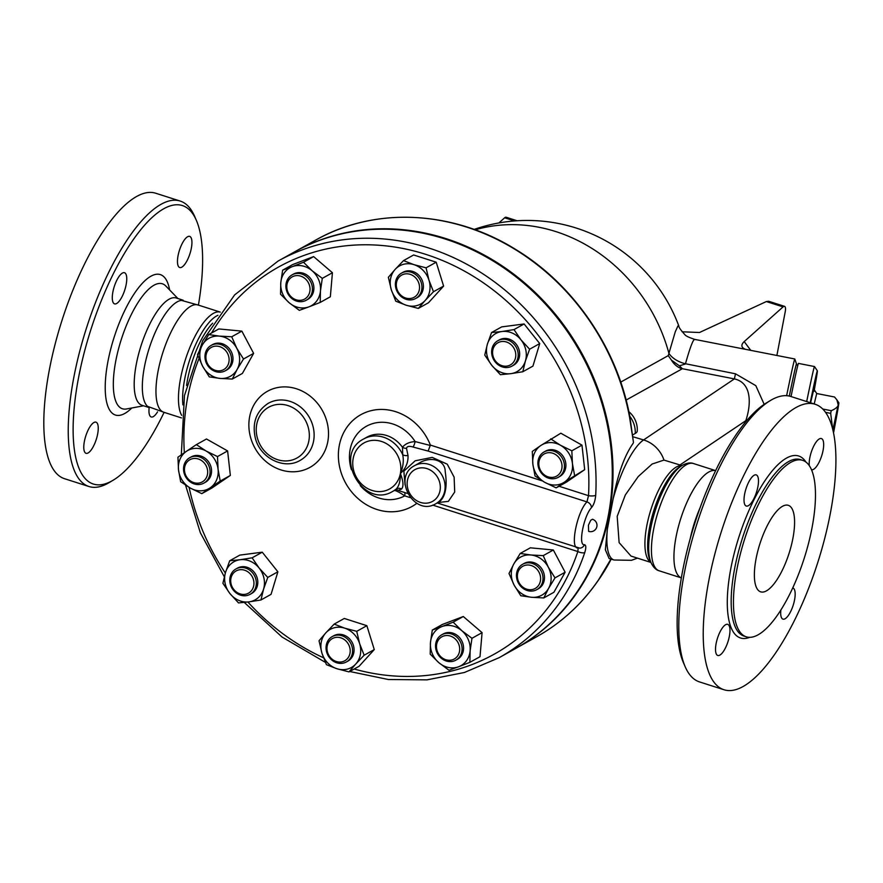 <?xml version="1.0" encoding="UTF-8"?>
<svg xmlns="http://www.w3.org/2000/svg" width="883" height="883" viewBox="0 0 883 883"><rect width="100%" height="100%" fill="white"/><g stroke="black" fill="none" stroke-linecap="round" stroke-linejoin="round"><path stroke-width="1.32" d="M163.951 412.67A146.203 49.382 -72.3 0 1 113.134 480.22A146.203 49.382 -72.3 0 1 78.499 377.935A146.203 49.382 -72.3 0 1 136.788 234.823A146.203 49.382 -72.3 0 1 196.324 220.264A146.203 49.382 -72.3 0 1 198.476 304.756M196.324 220.264L194.525 216.125A149.845 50.607 107.7 0 0 180.275 201.092A149.845 50.607 107.7 0 0 73.764 377.714A149.845 50.607 107.7 0 0 88.929 486.511A149.845 50.607 107.7 0 0 109.26 482.537L113.134 480.22M88.112 452.946A16.347 5.519 -72.3 0 1 86.026 453.299A16.347 5.519 -72.3 0 1 84.978 438.752A16.347 5.519 -72.3 0 1 93.918 422.516A16.347 5.519 -72.3 0 1 95.993 422.162A16.347 5.519 -72.3 0 1 97.053 436.699A16.347 5.519 -72.3 0 1 88.112 452.946M157.549 411.864A16.347 5.519 -72.3 0 1 151.214 416.964A16.347 5.519 -72.3 0 1 149.15 407.714M187.604 236.743A16.347 5.519 -72.3 0 1 189.679 236.39A16.347 5.519 -72.3 0 1 190.739 250.938A16.347 5.519 -72.3 0 1 181.799 267.174A16.347 5.519 -72.3 0 1 179.713 267.527A16.347 5.519 -72.3 0 1 178.664 252.98A16.347 5.519 -72.3 0 1 187.604 236.743M112.881 291.997A16.347 5.519 -72.3 0 1 124.503 272.726A16.347 5.519 -72.3 0 1 126.159 284.591A16.347 5.519 -72.3 0 1 114.536 303.862A16.347 5.519 -72.3 0 1 112.881 291.997M88.929 486.511L64.503 478.696A149.845 50.607 -72.3 0 1 49.338 369.9A149.845 50.607 -72.3 0 1 155.849 193.278L180.275 201.092M148.852 407.482L141.964 405.275A56.302 19.018 -72.3 0 1 136.269 364.392A56.302 19.018 -72.3 0 1 176.291 298.024L183.178 300.231M181.445 417.902L163.741 412.24A56.302 19.018 -72.3 0 1 158.035 371.357A56.302 19.018 -72.3 0 1 198.057 304.988L220.264 312.096A56.302 19.018 -72.3 0 0 180.54 378.564A56.302 19.018 -72.3 0 0 181.666 415.363M164.989 412.648L147.538 406.368A56.302 19.018 -72.3 0 1 144.404 366.997A56.302 19.018 -72.3 0 1 181.457 300.375L199.315 305.397M723.917 689.722L699.491 681.908A149.845 50.607 -72.3 0 1 685.241 666.875A149.845 50.607 -72.3 0 1 684.325 573.111A149.845 50.607 -72.3 0 1 770.506 400.463A149.845 50.607 -72.3 0 1 790.837 396.489L815.263 404.304A149.845 50.607 -72.3 0 1 817.79 562.438A149.845 50.607 -72.3 0 1 723.917 689.722A149.845 50.607 -72.3 0 1 708.751 580.937A149.845 50.607 -72.3 0 1 815.263 404.304M770.506 400.463L766.632 402.78A146.203 49.382 107.7 0 0 682.548 571.257A146.203 49.382 107.7 0 0 683.442 662.736L685.241 666.875M792.912 538.299A45.408 15.331 -72.3 0 1 760.638 591.831A45.408 15.331 -72.3 0 1 759.866 543.906A45.408 15.331 -72.3 0 1 788.309 505.33A45.408 15.331 -72.3 0 1 792.912 538.299M736.864 569.546A92.627 31.28 -72.3 0 1 802.713 460.363A92.627 31.28 -72.3 0 1 804.27 558.111A92.627 31.28 -72.3 0 1 746.245 636.798A92.627 31.28 -72.3 0 1 736.864 569.546M757.89 486.765A16.347 5.519 -72.3 0 1 746.267 506.036A16.347 5.519 -72.3 0 1 745.992 488.785A16.347 5.519 -72.3 0 1 756.234 474.899A16.347 5.519 -72.3 0 1 757.89 486.765M809.292 465.595A16.347 5.519 -72.3 0 1 813.011 447.626A16.347 5.519 -72.3 0 1 821.411 438.564A16.347 5.519 -72.3 0 1 822.47 453.111A16.347 5.519 -72.3 0 1 813.53 469.348A16.347 5.519 -72.3 0 1 811.554 469.734M792.713 587.946A16.347 5.519 -72.3 0 1 792.912 588.001A16.347 5.519 -72.3 0 1 793.188 605.252A16.347 5.519 -72.3 0 1 782.945 619.138A16.347 5.519 -72.3 0 1 780.881 609.921M725.649 624.689A16.347 5.519 -72.3 0 1 727.724 624.336A16.347 5.519 -72.3 0 1 728 641.588A16.347 5.519 -72.3 0 1 717.769 655.473A16.347 5.519 -72.3 0 1 716.709 640.926A16.347 5.519 -72.3 0 1 725.649 624.689M349.712 671.499L388.365 679.513L427.041 679.855L464.414 672.493L499.138 657.68A227.03 201.015 -119.1 0 0 584.767 552.559A5.453 1.976 -161.4 0 1 577.846 551.555A221.578 196.192 60.9 0 1 354.171 669.016M211.589 332.99A221.578 196.192 60.9 0 1 445.164 261.644A221.578 196.192 60.9 0 1 588.508 495.683A5.453 1.479 3.3 0 0 595.694 495.319A227.03 201.015 -119.1 0 0 494.248 281.71A227.03 201.015 -119.1 0 0 278.046 261.081L234.646 294.889L202.671 340.849L184.459 395.518L181.313 454.844M681.29 578.244L679.137 576.489A56.302 19.018 -72.3 0 1 676.014 537.129A56.302 19.018 -72.3 0 1 713.067 470.507L715.826 470.33M690.164 538.895A56.302 19.018 -72.3 0 1 700.197 507.515M814.192 403.961L816.709 393.509L813.861 389.149L810.572 402.803M813.806 389.524L813.861 389.149A50.85 0.74 101.1 0 1 813.795 389.756M816.709 393.509L834.534 396.997L836.852 399.811L838.232 404.889A41.777 0.607 101.1 0 0 832.956 429.878M822.824 409.039L831.234 410.683C835.484 408.906 837.824 406.975 838.232 404.889A41.777 0.607 101.1 0 1 838.85 402.78L836.852 399.811M825.627 412.361L830.671 413.354A47.218 0.684 -78.9 0 1 831.234 410.683M810.23 402.692A69.017 1.004 -78.9 0 1 817.36 370.816A69.017 1.004 -78.9 0 1 814.06 391.301M833.574 432.703A41.777 0.607 101.1 0 0 837.227 413.089A41.777 0.607 101.1 0 0 838.85 402.78M832.592 428.421L830.671 413.354M817.36 370.816L814.49 366.555A72.649 1.06 101.1 0 0 814.479 366.544A72.649 1.06 101.1 0 0 806.687 401.566M791.036 396.555A72.649 1.06 -78.9 0 1 798.442 363.399L814.479 366.544M796.466 364.867A71.744 1.049 101.1 0 0 796.499 363.973A71.744 1.049 101.1 0 0 789.292 396.07A70.839 1.026 -78.9 0 1 796.311 364.834L797.857 365.143M252.085 592.946A14.525 12.87 -119.1 0 0 253.598 574.215A14.525 12.87 -119.1 0 0 235.982 568.939A14.525 12.87 -119.1 0 0 231.821 587.89A14.525 12.87 -119.1 0 0 250.132 594.325A14.525 12.87 -119.1 0 0 252.085 592.946M235.982 568.939L237.461 568.111A14.525 12.87 60.9 0 1 255.066 573.398A14.525 12.87 60.9 0 1 253.553 592.129A14.525 12.87 60.9 0 1 251.611 593.497L250.132 594.325M250.22 591.952A12.715 11.258 60.9 0 1 230.993 583.52A12.715 11.258 60.9 0 1 245.761 570.65A12.715 11.258 60.9 0 1 250.22 591.952M198.388 484.557A14.525 12.87 -119.1 0 0 203.885 483.1A14.525 12.87 -119.1 0 0 208.046 464.149A14.525 12.87 -119.1 0 0 189.735 457.714A14.525 12.87 -119.1 0 0 184.293 473.729A14.525 12.87 -119.1 0 0 198.388 484.557M189.735 457.714L191.214 456.897A14.525 12.87 60.9 0 1 209.525 463.321A14.525 12.87 60.9 0 1 205.364 482.273L203.885 483.1M197.45 483.2A12.715 11.258 60.9 0 1 185.397 464.789A12.715 11.258 60.9 0 1 205.375 464.469A12.715 11.258 60.9 0 1 197.45 483.2M211.754 369.657A14.525 12.87 -119.1 0 0 225.308 370.772A14.525 12.87 -119.1 0 0 229.481 351.82A14.525 12.87 -119.1 0 0 211.158 345.396A14.525 12.87 -119.1 0 0 211.754 369.657M211.158 345.396L212.637 344.569A14.525 12.87 60.9 0 1 230.949 351.004A14.525 12.87 60.9 0 1 226.788 369.955L225.308 370.772M211.832 368.619A12.715 11.258 60.9 0 1 211.556 347.262A12.715 11.258 60.9 0 1 229.116 359.602A12.715 11.258 60.9 0 1 211.832 368.619M287.107 292.141A14.525 12.87 -119.1 0 0 306.235 300.253A14.525 12.87 -119.1 0 0 310.397 281.302A14.525 12.87 -119.1 0 0 292.085 274.867A14.525 12.87 -119.1 0 0 287.107 292.141M292.085 274.867L293.553 274.05A14.525 12.87 60.9 0 1 311.865 280.474A14.525 12.87 60.9 0 1 307.703 299.425L306.235 300.253M287.869 291.975A12.715 11.258 60.9 0 1 299.469 275.816A12.715 11.258 60.9 0 1 307.913 296.114A12.715 11.258 60.9 0 1 287.869 291.975M395.628 281.611A14.525 12.87 -119.1 0 0 401.136 296.545A14.525 12.87 -119.1 0 0 415.727 298.465A14.525 12.87 -119.1 0 0 419.9 279.514A14.525 12.87 -119.1 0 0 401.577 273.09A14.525 12.87 -119.1 0 0 395.628 281.611M401.577 273.09L403.056 272.262A14.525 12.87 60.9 0 1 421.368 278.686A14.525 12.87 60.9 0 1 417.206 297.648L415.727 298.465M396.522 282.538A12.715 11.258 60.9 0 1 415.573 277.759A12.715 11.258 60.9 0 1 411.666 298.255A12.715 11.258 60.9 0 1 396.522 282.538M495.893 342.085A14.525 12.87 -119.1 0 0 494.381 360.816A14.525 12.87 -119.1 0 0 511.985 366.103A14.525 12.87 -119.1 0 0 516.158 347.151A14.525 12.87 -119.1 0 0 497.835 340.717A14.525 12.87 -119.1 0 0 495.893 342.085M497.835 340.717L499.314 339.9A14.525 12.87 60.9 0 1 517.626 346.324A14.525 12.87 60.9 0 1 513.465 365.275L511.985 366.103M496.29 343.917A12.715 11.258 60.9 0 1 515.506 352.339A12.715 11.258 60.9 0 1 500.738 365.209A12.715 11.258 60.9 0 1 496.29 343.917M549.59 450.485A14.525 12.87 -119.1 0 0 544.094 451.941A14.525 12.87 -119.1 0 0 539.932 470.893A14.525 12.87 -119.1 0 0 558.244 477.328A14.525 12.87 -119.1 0 0 563.685 461.312A14.525 12.87 -119.1 0 0 549.59 450.485M544.094 451.941L545.562 451.114A14.525 12.87 60.9 0 1 551.069 449.657A14.525 12.87 60.9 0 1 565.153 460.484A14.525 12.87 60.9 0 1 559.712 476.5L558.244 477.328M549.049 452.659A12.715 11.258 60.9 0 1 561.102 471.069A12.715 11.258 60.9 0 1 541.124 471.401A12.715 11.258 60.9 0 1 549.049 452.659M536.213 565.385A14.525 12.87 -119.1 0 0 522.659 564.259A14.525 12.87 -119.1 0 0 518.498 583.221A14.525 12.87 -119.1 0 0 536.809 589.645A14.525 12.87 -119.1 0 0 536.213 565.385M522.659 564.259L524.138 563.442A14.525 12.87 60.9 0 1 537.692 564.557A14.525 12.87 60.9 0 1 538.288 588.829L536.809 589.645M534.668 567.239A12.715 11.258 60.9 0 1 534.943 588.597A12.715 11.258 60.9 0 1 517.383 576.257A12.715 11.258 60.9 0 1 534.668 567.239M460.871 642.901A14.525 12.87 -119.1 0 0 441.743 634.789A14.525 12.87 -119.1 0 0 437.582 653.74A14.525 12.87 -119.1 0 0 455.893 660.164A14.525 12.87 -119.1 0 0 460.871 642.901M441.743 634.789L443.222 633.961A14.525 12.87 60.9 0 1 462.35 642.073A14.525 12.87 60.9 0 1 457.372 659.347L455.893 660.164M458.63 643.884A12.715 11.258 60.9 0 1 447.03 660.043A12.715 11.258 60.9 0 1 438.586 639.745A12.715 11.258 60.9 0 1 458.63 643.884M267.759 577.438L263.564 589.149A21.799 19.294 -119.1 0 0 259.149 568.067L267.759 577.438L277.88 571.787L271.07 594.336L260.949 599.976L248.951 601.886A21.799 19.294 -119.1 0 0 263.564 589.149L260.949 599.976M240.121 559.734L252.13 557.824L259.149 568.067A21.799 19.294 -119.1 0 0 240.121 559.734A21.799 19.294 -119.1 0 0 225.507 572.471L229.701 560.76L240.121 559.734M229.922 593.542L222.902 583.299L225.507 572.471A21.799 19.294 -119.1 0 0 229.922 593.542A21.799 19.294 -119.1 0 0 248.951 601.886L238.52 602.912L229.922 593.542M220.22 481.08L210.22 487.813A21.799 19.294 -119.1 0 0 218.068 469.259L220.22 481.08L230.342 475.44L211.92 488.012L201.799 493.652L190.441 488.133A21.799 19.294 -119.1 0 0 210.22 487.813L201.799 493.652M206.136 451.036L217.494 456.566L218.068 469.259A21.799 19.294 -119.1 0 0 206.136 451.036A21.799 19.294 -119.1 0 0 186.357 451.368L196.357 444.635L206.136 451.036M178.509 469.911L177.936 457.217L186.357 451.368A21.799 19.294 -119.1 0 0 178.509 469.911A21.799 19.294 -119.1 0 0 190.441 488.133L180.662 481.721L178.509 469.911M232.284 379.061L219.988 378.41A21.799 19.294 -119.1 0 0 237.097 369.48L232.284 379.061L242.406 373.421L253.62 353.366L243.498 359.017L237.097 369.48A21.799 19.294 -119.1 0 0 236.821 348.332L243.498 359.017M219.437 336.114L231.721 336.776L236.821 348.332A21.799 19.294 -119.1 0 0 219.437 336.114A21.799 19.294 -119.1 0 0 202.328 345.043L208.73 334.58L219.437 336.114M209.282 376.875L202.604 366.191A21.799 19.294 -119.1 0 0 219.988 378.41L209.282 376.875M202.604 366.191L197.505 354.635L202.328 345.043A21.799 19.294 -119.1 0 0 202.604 366.191M299.337 310.352L289.149 302.726A21.799 19.294 -119.1 0 0 308.984 306.831L299.337 310.352M320.463 290.838L320.209 302.428L308.984 306.831A21.799 19.294 -119.1 0 0 320.463 290.838A21.799 19.294 -119.1 0 0 312.118 270.75L322.295 278.366L320.463 290.838M280.54 294.227L280.794 282.637A21.799 19.294 -119.1 0 0 289.149 302.726L280.54 294.227M292.273 266.655L303.509 262.251L312.118 270.75A21.799 19.294 -119.1 0 0 292.273 266.655A21.799 19.294 -119.1 0 0 280.794 282.637L282.626 270.176L292.273 266.655M395.772 301.191L391.279 289.679A21.799 19.294 -119.1 0 0 406.257 305.242L395.772 301.191M425.12 300.518L418.332 308.41L406.257 305.242A21.799 19.294 -119.1 0 0 425.12 300.518A21.799 19.294 -119.1 0 0 428.983 280.22L433.487 291.732L425.12 300.518M388.365 277.295L395.142 269.392A21.799 19.294 -119.1 0 0 391.279 289.679L388.365 277.295M414.006 264.668L426.07 267.836L428.983 280.22A21.799 19.294 -119.1 0 0 414.006 264.668A21.799 19.294 -119.1 0 0 395.142 269.392L403.509 260.617L414.006 264.668M484.756 355.076L487.361 344.249A21.799 19.294 -119.1 0 0 491.776 365.33L484.756 355.076M510.804 373.664L500.374 374.69L491.776 365.33A21.799 19.294 -119.1 0 0 510.804 373.664A21.799 19.294 -119.1 0 0 525.418 360.926L522.802 371.754L510.804 373.664M491.555 332.538L501.974 331.511A21.799 19.294 -119.1 0 0 487.361 344.249L491.555 332.538L501.676 326.898L524.105 323.962L539.734 343.575L529.612 349.215L525.418 360.926A21.799 19.294 -119.1 0 0 521.003 339.856L529.612 349.215M501.974 331.511L513.983 329.602L521.003 339.856A21.799 19.294 -119.1 0 0 501.974 331.511M532.294 451.434L540.705 445.584A21.799 19.294 -119.1 0 0 532.857 464.127L532.294 451.434M544.789 482.35L535.01 475.948L532.857 464.127A21.799 19.294 -119.1 0 0 544.789 482.35A21.799 19.294 -119.1 0 0 564.568 482.03L556.147 487.88L544.789 482.35M550.705 438.862L560.484 445.264A21.799 19.294 -119.1 0 0 540.705 445.584L560.826 433.211L581.974 445.142L584.689 469.657L564.568 482.03A21.799 19.294 -119.1 0 0 572.416 463.487L574.568 475.297M560.484 445.264L571.842 450.794L572.416 463.487A21.799 19.294 -119.1 0 0 560.484 445.264M520.23 553.453L530.937 554.988A21.799 19.294 -119.1 0 0 513.829 563.917L520.23 553.453L530.352 547.813L553.343 549.999L543.222 555.639L548.321 567.206A21.799 19.294 -119.1 0 0 530.937 554.988L543.222 555.639M514.105 585.065L509.005 573.497L513.829 563.917A21.799 19.294 -119.1 0 0 514.105 585.065A21.799 19.294 -119.1 0 0 531.489 597.272L520.782 595.738L514.105 585.065M548.597 588.354L543.773 597.934L531.489 597.272A21.799 19.294 -119.1 0 0 548.597 588.354A21.799 19.294 -119.1 0 0 548.321 567.206L554.999 577.879L548.597 588.354M453.167 622.162L461.776 630.661A21.799 19.294 -119.1 0 0 441.941 626.566L453.167 622.162L463.299 616.522L482.085 632.647L471.964 638.288L470.131 650.749A21.799 19.294 -119.1 0 0 461.776 630.661L471.964 638.288M430.462 642.559L432.295 630.087L441.941 626.566A21.799 19.294 -119.1 0 0 430.462 642.559A21.799 19.294 -119.1 0 0 438.807 662.647L430.209 654.148L430.462 642.559M458.652 666.742L448.994 670.263L438.807 662.647A21.799 19.294 -119.1 0 0 458.652 666.742A21.799 19.294 -119.1 0 0 470.131 650.749L469.877 662.338L458.652 666.742M252.13 557.824L262.251 552.184L239.823 555.109L229.701 560.76M217.494 456.566L227.615 450.926L206.479 438.994L196.357 444.635M231.721 336.776L241.854 331.125L218.852 328.94L208.73 334.58M241.854 331.125L253.62 353.366M282.626 270.176L292.748 264.536L313.631 256.6L303.509 262.251M313.631 256.6L332.427 272.726L322.295 278.366M332.427 272.726L330.341 296.776L320.209 302.428M403.509 260.617L413.641 254.977L436.202 262.196L426.07 267.836M436.202 262.196L443.608 286.092L433.487 291.732M443.608 286.092L428.454 302.77L418.332 308.41M524.105 323.962L513.983 329.602M539.734 343.575L532.935 366.114L522.802 371.754M581.974 445.142L571.842 450.794M584.689 469.657L566.279 482.239L556.147 487.88M553.343 549.999L565.12 572.239L553.906 592.283L543.773 597.934M565.12 572.239L554.999 577.879M482.085 632.647L479.999 656.698L469.877 662.338M463.299 616.522L442.416 624.447L432.295 630.087M262.251 552.184L277.88 571.787M227.615 450.926L230.342 475.44M349.977 653.321A12.715 11.258 60.9 0 1 330.926 658.1A12.715 11.258 60.9 0 1 334.834 637.603A12.715 11.258 60.9 0 1 349.977 653.321M352.339 653.431A14.525 12.87 -119.1 0 0 346.842 638.486A14.525 12.87 -119.1 0 0 332.24 636.577A14.525 12.87 -119.1 0 0 328.079 655.528A14.525 12.87 -119.1 0 0 346.39 661.952A14.525 12.87 -119.1 0 0 352.339 653.431M332.24 636.577L333.719 635.749A14.525 12.87 60.9 0 1 348.31 637.669A14.525 12.87 60.9 0 1 353.818 652.614A14.525 12.87 60.9 0 1 347.869 661.135L346.39 661.952M356.732 631.323L359.646 643.707A21.799 19.294 -119.1 0 0 344.668 628.155L356.732 631.323L366.853 625.683L374.271 649.579L364.149 655.219L355.783 664.005A21.799 19.294 -119.1 0 0 359.646 643.707L364.149 655.219M325.805 632.879L334.171 624.104L344.668 628.155A21.799 19.294 -119.1 0 0 325.805 632.879A21.799 19.294 -119.1 0 0 321.942 653.166L319.028 640.782L325.805 632.879M336.92 668.729L326.434 664.678L321.942 653.166A21.799 19.294 -119.1 0 0 336.92 668.729A21.799 19.294 -119.1 0 0 355.783 664.005L348.995 671.897L336.92 668.729M374.271 649.579L359.116 666.257L348.995 671.897M366.853 625.683L344.293 618.464L334.171 624.104M584.767 552.559C586.246 547.659 586.124 545.043 584.403 544.69A5.453 5.132 88.8 0 1 579.524 548.133M559.06 486.257L588.508 495.683L586.941 501.897C576.754 512.173 569.59 549.656 578.166 547.901L577.846 551.555L432.692 505.098M399.756 490.97L398.432 490.308L401.577 489.039C403.752 486.39 403.354 481.224 400.396 473.531C405.794 468.465 408.332 462.46 408.012 455.518L406.5 448.299C407.008 446.268 409.182 445.849 413.034 447.019L428.145 451.081L586.941 501.897A5.453 4.316 43.2 0 1 591.478 507.648C593.795 504.877 595.197 500.771 595.694 495.319M584.403 544.69C577.901 546.047 583.663 515.871 591.478 507.648M437.206 502.957L579.745 548.133M428.145 451.081L430.374 445.076A52.538 46.512 60.9 0 0 363.189 413.487A52.538 46.512 60.9 0 0 346.644 484.811A52.538 46.512 60.9 0 0 416.864 503.288M278.046 261.081L294.26 252.041A227.03 201.015 60.9 0 1 522.339 282.008A227.03 201.015 60.9 0 1 608.332 515.473A227.03 201.015 60.9 0 1 600.992 543.509A227.03 201.015 60.9 0 1 515.363 648.641L499.138 657.68M588.619 531.367L588.431 525.197L590.705 520.286L592.493 519.259A6.358 6.358 0 0 1 596.687 527.272A6.358 6.358 0 0 1 588.619 531.367M437.924 502.548L448.354 501.367L454.701 492.03L454.127 477.151L447.251 464.182L432.217 457.383L415.176 460.794L403.851 471.18L405.054 484.8M418.432 463.509L418.476 463.487C430.54 455.672 445.253 459.911 445.209 471.522C447.416 486.312 445.584 496.323 439.69 501.566L439.535 501.654M404.591 492.515A5.453 1.446 -72.5 0 1 404.712 495.882L410.22 497.604M398.432 490.308A5.453 5.331 73.8 0 0 395.032 490.153L392.858 491.312A29.967 26.534 -119.1 0 0 396.092 489.138L394.215 490.462C396.136 490.551 399.635 492.361 404.712 495.882A39.735 35.177 -119.1 0 1 360.253 485.573M401.577 489.039A5.453 4.956 44.8 0 0 396.092 489.138C399.006 486.323 400.441 481.125 400.396 473.531A26.335 23.322 60.9 0 1 360.926 483.398A26.335 23.322 60.9 0 1 369.05 440.948A26.335 23.322 60.9 0 1 400.396 473.531C403.189 466.831 403.95 460.551 402.692 454.69A29.967 26.534 -119.1 0 0 363.675 438.961C332.45 454.502 363.222 509.69 392.858 491.312M408.012 455.518A5.453 2.804 -4.9 0 1 402.692 454.69L402.493 447.295A5.453 3.94 -4.4 0 0 406.5 448.299M413.034 447.019A5.453 1.523 105.1 0 0 415.12 441.566C409.293 442.008 405.087 443.917 402.493 447.295A29.967 26.534 60.9 0 0 366.754 437.24L363.675 438.961M430.429 445.507L415.12 441.566A39.735 35.177 -119.1 0 0 368.984 424.977A39.735 35.177 -119.1 0 0 351.412 469.712M474.105 229.425A161.644 161.644 0 0 1 678.839 326.037L677.934 325.937L675.252 331.853L668.917 353.377A21.799 14.437 -165.2 0 0 685.473 363.741C690.418 346.224 693.596 338.189 694.998 339.624M629.612 417.482A3.631 0.596 -10.5 0 0 629.932 417.151C617.681 348.973 574.204 285.01 516.036 249.668C453.178 210.264 374.756 206.445 315.65 240.11A227.03 201.015 60.9 0 1 629.612 417.482L633.475 442.372M598.928 579.425A3.631 1.545 -145.9 0 1 598.674 579.645A227.03 201.015 60.9 0 1 536.743 636.709C561.72 622.703 582.449 603.597 598.928 579.425C601.422 576.036 609.071 563.917 611.345 558.608M611.168 558.685L598.674 579.645M294.635 251.832A227.03 201.015 60.9 0 1 294.999 251.622A227.03 201.015 60.9 0 1 523.078 281.589A227.03 201.015 60.9 0 1 609.071 515.054A227.03 201.015 60.9 0 1 516.091 648.221A227.03 201.015 60.9 0 1 515.727 648.431M607.372 529.127A63.565 18.499 106.7 0 0 614.049 560.01L609.127 558.542L605.352 549.8L607.372 529.127L613.166 498.729C617.868 473.939 624.546 455.451 633.188 443.244M628.839 411.655A23.609 23.609 0 0 1 637.283 430.794A23.388 7.472 -169.2 0 1 635.241 433.465L632.901 434.778M498.862 222.958L504.646 217.792A7.263 2.45 -72.3 0 1 506.102 217.24L517.107 220.761M682.117 331.787L699.479 332.505L766.367 301.544L768.718 301.291L784.523 306.346A7.263 2.45 107.7 0 0 783.066 306.898L744.203 341.589C740.771 344.911 741.146 347.483 745.34 349.304L794.788 358.984A76.28 1.115 101.1 0 0 794.788 358.984A76.28 1.115 101.1 0 0 786.621 395.694M678.839 326.026C678.74 327.251 680.749 330.11 684.866 334.624C685.561 335.849 688.839 337.438 694.689 339.381L694.733 339.392M776.885 355.485L785.252 311.622A7.263 2.45 107.7 0 0 784.523 306.346M745.34 349.304L694.689 339.381M764.181 404.348L755.815 385.661L735.495 373.807L685.473 363.741M685.396 363.995L679.369 365.827L671.488 360.176L668.232 355.628L620.738 382.107M475.153 229.812A161.644 143.123 -119.1 0 1 668.917 353.377L668.232 355.628M735.495 373.807L734.38 378.906C752.018 382.781 751.29 404.535 745.804 420.694L745.241 422.516M626.124 400.065L682.084 368.873A160.165 51.148 10.8 0 0 682.36 368.719L679.369 365.827M746.488 421.003A18.168 0.85 17.5 0 1 745.804 420.694L679.987 464.944M681.919 465.562L663.972 460.087L652.084 464.05L638.254 476.522L625.33 494.955L617.184 516.356L619.126 542.637L631.014 556.069L650.926 562.438M169.602 289.933A73.73 24.901 107.7 0 0 140.673 285.165A73.73 24.901 107.7 0 0 107.925 361.533A73.73 24.901 107.7 0 0 131.821 407.979M143.598 405.794L126.468 408.972A65.607 22.152 -72.3 0 1 115.739 361.136A65.607 22.152 -72.3 0 1 139.172 300.783A65.607 22.152 -72.3 0 1 165.816 286.015L177.924 298.542M746.245 636.798L743.961 636.069A92.627 31.28 -72.3 0 1 734.59 568.818A92.627 31.28 -72.3 0 1 800.428 459.624L802.713 460.363M805.881 461.986A95.53 32.263 107.7 0 0 766.863 477.924A95.53 32.263 107.7 0 0 730.804 568.641A95.53 32.263 107.7 0 0 749.766 637.316M323.509 657.769A221.578 196.192 60.9 0 1 247.902 602.018M225.342 573.045A221.578 196.192 60.9 0 1 189.105 487.361M184.337 452.747A221.578 196.192 60.9 0 1 199.028 358.531M542.317 480.904L430.374 445.076M327.759 441.853A43.587 38.598 -119.1 0 0 275.849 387.957A43.587 38.598 -119.1 0 0 262.45 458.233A43.587 38.598 -119.1 0 0 327.759 441.853M435.816 503.729A21.799 19.294 -119.1 0 0 444.745 490.937A21.799 19.294 -119.1 0 0 436.489 468.531A21.799 19.294 -119.1 0 0 414.591 465.65C391.765 477.074 414.105 517.129 435.816 503.729L439.69 501.566M313.564 441.191A32.693 28.94 -119.1 0 0 301.18 407.571A32.693 28.94 -119.1 0 0 268.344 403.266C256.247 411.18 251.92 422.825 255.353 438.2C260.165 458.012 284.061 470.131 300.176 460.374A32.693 28.94 -119.1 0 0 313.564 441.191M440.01 490.716A18.168 16.082 60.9 0 1 412.791 497.548A18.168 16.082 60.9 0 1 418.387 468.266A18.168 16.082 60.9 0 1 440.01 490.716M308.84 440.97A29.062 25.728 60.9 0 1 265.297 451.897A29.062 25.728 60.9 0 1 274.227 405.043A29.062 25.728 60.9 0 1 308.84 440.97M635.241 433.465A23.609 20.905 -119.1 0 0 629.767 416.268M682.36 368.719L734.38 378.906L643.586 439.944L633.1 436.809M504.646 217.792L514.513 220.949M750.749 350.363L744.203 341.589M783.066 306.898L766.367 301.544M671.488 360.176A18.168 16.082 -119.1 0 0 682.084 368.873M663.972 460.087A29.062 26.203 -123.9 0 0 643.586 439.944A63.565 18.499 106.7 0 0 613.166 498.729M650.859 562.294A50.85 17.174 -72.3 0 1 646.786 525.838A50.85 17.174 -72.3 0 1 681.786 465.639M650.694 528.453A54.713 18.477 -72.3 0 1 682.162 465.418C686.709 462.979 690.506 462.361 693.53 463.553A56.302 19.018 -72.3 0 0 653.508 529.921A56.302 19.018 -72.3 0 0 659.204 570.804C656.047 570.021 653.321 567.316 651.036 562.692A54.713 18.477 -72.3 0 1 650.694 528.453M651.036 562.692L649.91 560.12A52.45 17.715 -72.3 0 1 649.59 527.306A52.45 17.715 -72.3 0 1 679.755 466.864L682.162 465.418M186.578 385.518A52.45 17.715 -72.3 0 1 187.582 379.447A52.45 17.715 -72.3 0 1 212.648 323.189M182.913 404.867A54.713 18.477 -72.3 0 1 184.646 379.304A54.713 18.477 -72.3 0 1 217.913 315.33M185.551 485.153L200.342 532.747L224.315 576.765M244.271 602.427L282.041 637.029L325.386 662.36M399.734 490.959L407.549 493.465M418.476 463.487L414.591 465.65M629.921 417.151L633.475 442.449M516.091 648.221L536.743 636.709M294.999 251.622L315.65 240.11M614.049 560.01L631.466 560.308L637.493 558.133M796.499 363.973L794.81 359.017M714.777 470.352L693.53 463.553M680.451 577.603L659.204 570.804"/></g></svg>
